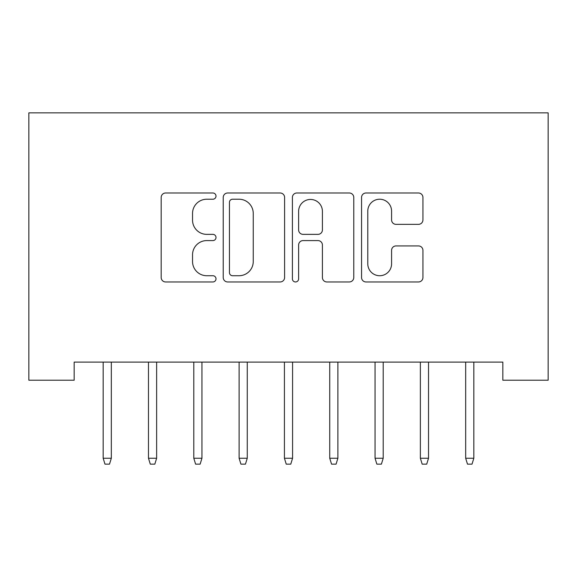 <?xml version="1.0" encoding="UTF-8"?>
<svg xmlns="http://www.w3.org/2000/svg" width="577" height="577" viewBox="0 0 577 577"><rect width="100%" height="100%" fill="white"/><g stroke="black" fill="none" stroke-linecap="round" stroke-linejoin="round"><path stroke-width="0.87" d="M216 196.108A3.116 3.116 0 0 0 212.884 192.999L165.628 192.999A4.45 4.45 0 0 0 161.178 197.442L161.178 277.508A4.45 4.45 0 0 0 165.628 281.958L212.884 281.958A3.116 3.116 0 0 0 216 278.842A3.116 3.116 0 0 0 212.884 275.727L206.768 275.727A14.23 14.23 0 0 1 192.538 261.496L192.538 254.825A14.23 14.23 0 0 1 206.768 240.587L212.884 240.587A3.116 3.116 0 0 0 216 237.479A3.116 3.116 0 0 0 212.884 234.363L206.768 234.363A14.23 14.23 0 0 1 192.538 220.133L192.538 213.461A14.23 14.23 0 0 1 206.768 199.224L212.884 199.224A3.116 3.116 0 0 0 216 196.108M418.491 224.352A4.45 4.45 0 0 0 422.934 219.909L422.934 197.442A4.45 4.45 0 0 0 418.491 192.999L366.006 192.999A4.45 4.45 0 0 0 361.555 197.442L361.555 277.508A4.45 4.45 0 0 0 366.006 281.958L418.491 281.958A4.45 4.45 0 0 0 422.934 277.508L422.934 250.375A4.45 4.45 0 0 0 418.491 245.925L396.031 245.925A4.45 4.45 0 0 0 391.581 250.375L391.581 263.833A11.901 11.901 0 0 1 379.68 275.727A11.901 11.901 0 0 1 367.787 263.833L367.787 211.124A11.901 11.901 0 0 1 379.68 199.224A11.901 11.901 0 0 1 391.581 211.124L391.581 219.909A4.45 4.45 0 0 0 396.031 224.352L418.491 224.352M502.834 362.089L74.166 362.089L74.166 380.214L28.85 380.214L28.85 112.861L548.15 112.861L548.15 380.214L502.834 380.214L502.834 362.089M284.605 197.442A4.45 4.45 0 0 0 280.162 192.999L227.677 192.999A4.45 4.45 0 0 0 223.227 197.442L223.227 277.508A4.45 4.45 0 0 0 227.677 281.958L280.162 281.958A4.45 4.45 0 0 0 284.605 277.508L284.605 197.442M296.838 192.999L349.323 192.999A4.45 4.45 0 0 1 353.773 197.442L353.773 277.508A4.45 4.45 0 0 1 349.323 281.958L326.863 281.958A4.45 4.45 0 0 1 322.413 277.508L322.413 245.037A4.45 4.45 0 0 0 317.97 240.587L303.069 240.587A4.45 4.45 0 0 0 298.619 245.037L298.619 278.842A3.116 3.116 0 0 1 295.503 281.958A3.116 3.116 0 0 1 292.395 278.842L292.395 197.442A4.45 4.45 0 0 1 296.838 192.999M232.567 199.224A3.116 3.116 0 0 0 229.451 202.339L229.451 272.618A3.116 3.116 0 0 0 232.567 275.727L239.015 275.727A14.23 14.23 0 0 0 253.253 261.496L253.253 213.461A14.23 14.23 0 0 0 239.015 199.224L232.567 199.224M322.413 211.348A11.901 11.901 0 0 0 310.52 199.447A11.901 11.901 0 0 0 298.619 211.348L298.619 229.913A4.45 4.45 0 0 0 303.069 234.363L317.97 234.363A4.45 4.45 0 0 0 322.413 229.913L322.413 211.348M103.168 458.246L104.978 464.139L109.507 464.139L111.325 458.246L103.168 458.246L103.168 362.089M111.325 458.246L111.325 362.089M148.477 458.246L150.294 464.139L154.824 464.139L156.634 458.246L148.477 458.246L148.477 362.089M156.634 458.246L156.634 362.089M193.793 458.246L195.603 464.139L200.14 464.139L201.95 458.246L193.793 458.246L193.793 362.089M201.95 458.246L201.95 362.089M239.109 458.246L240.919 464.139L245.449 464.139L247.266 458.246L239.109 458.246L239.109 362.089M247.266 458.246L247.266 362.089M284.425 458.246L286.235 464.139L290.765 464.139L292.575 458.246L284.425 458.246L284.425 362.089M292.575 458.246L292.575 362.089M329.734 458.246L331.551 464.139L336.081 464.139L337.891 458.246L329.734 458.246L329.734 362.089M337.891 458.246L337.891 362.089M375.05 458.246L376.86 464.139L381.397 464.139L383.207 458.246L375.05 458.246L375.05 362.089M383.207 458.246L383.207 362.089M420.366 458.246L422.176 464.139L426.706 464.139L428.523 458.246L420.366 458.246L420.366 362.089M428.523 458.246L428.523 362.089M465.675 458.246L467.493 464.139L472.022 464.139L473.832 458.246L465.675 458.246L465.675 362.089M473.832 458.246L473.832 362.089"/></g></svg>
